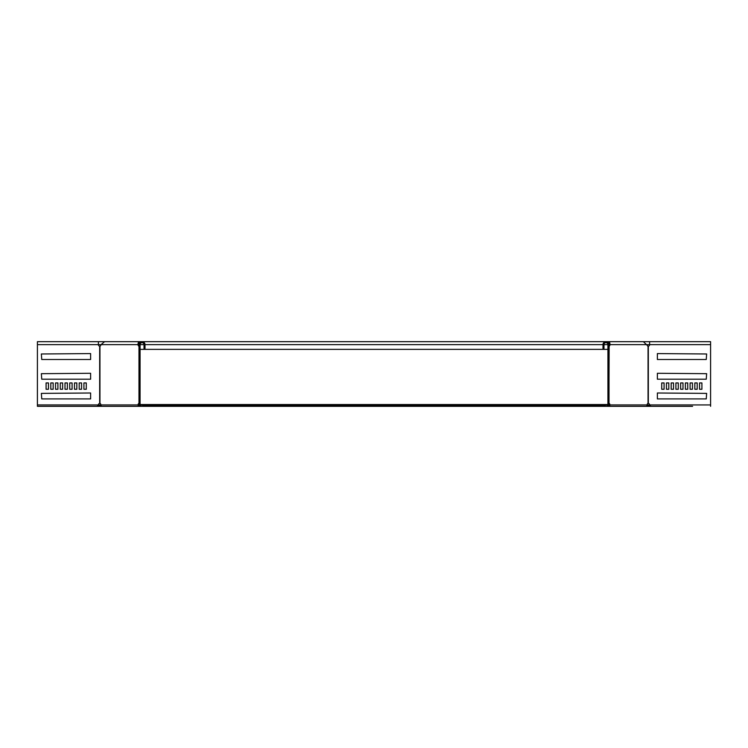 <?xml version="1.0" encoding="UTF-8"?>
<svg xmlns="http://www.w3.org/2000/svg" width="748" height="748" viewBox="0 0 748 748"><rect width="100%" height="100%" fill="white"/><g stroke="black" fill="none" stroke-linecap="round" stroke-linejoin="round"><path stroke-width="1.12" d="M140.072 404.546L607.928 404.546M607.376 405.855L608.199 404.546M140.624 405.855L139.801 404.546M607.797 405.566L607.797 405.005M608.853 405.332L609.237 404.939A1.58 1.113 90 0 0 608.909 403.827M139.147 405.332L138.763 404.939A1.58 1.113 90 0 1 139.091 403.827M144.411 405.528L603.589 405.528M145.589 405.528L145.589 406.323L603.589 406.323L603.589 405.332L607.928 404.939L607.928 344.632A1.973 1.973 0 0 0 605.955 342.668A1.973 1.973 0 0 0 603.982 344.632L603.982 349.363L140.072 349.363M602.411 405.528L602.411 406.323M145.589 406.323L144.411 406.323L144.411 405.332L140.072 404.939L140.072 344.632A1.973 1.973 0 0 1 142.045 342.668A1.973 1.973 0 0 1 144.018 344.632L144.018 349.363M647.179 404.546L647.646 405.005L646.852 405.332M647.646 405.005L648.488 405.528L648.488 406.323L647.843 406.323L647.375 405.855L647.936 405.304L649.825 405.332M648.488 406.323L652.658 406.323M648.488 405.528L649.947 405.528M140.203 405.566L140.203 405.005M100.821 404.546L100.354 405.005L101.148 405.332M100.354 405.005L99.512 406.323L95.342 406.323M98.175 405.332L100.036 405.332L100.625 405.855L99.512 406.323M99.512 405.528L98.053 405.528M144.411 406.323L140.465 406.323A1.384 1.384 0 0 1 139.091 404.939L139.091 344.632A2.955 2.955 0 0 1 142.045 341.677A2.955 2.955 0 0 1 145 344.632L145 349.363M139.091 346.184L138.978 346.184A1.58 1.113 90 0 1 138.212 345.426L137.894 344.632L138.586 344.632C138.53 342.098 138.464 342.098 138.399 344.632L139.1 344.632L138.847 345.258M140.465 406.323L139.044 406.323A1.384 0.972 -90 0 1 138.062 404.939A1.58 1.113 90 0 1 138.978 403.387L139.091 403.387M100.428 404.939L98.39 404.939A1.58 1.58 0 0 1 99.671 403.387L99.952 403.387A1.58 1.113 -90 0 1 100.858 404.939A1.384 0.972 -90 0 0 101.831 406.323L139.044 406.323M139.091 345.754A1.58 1.113 90 0 1 138.913 345.426L138.586 344.632C138.53 342.098 138.464 342.098 138.399 344.632M55.408 406.323L37.4 406.323L37.4 404.939L98.39 404.939L97.221 406.323L37.409 406.323L37.409 341.677L98.39 341.677L98.39 344.632A1.58 1.58 0 0 0 99.671 346.184L99.952 346.184A1.58 1.113 -90 0 0 100.709 345.426L101.027 344.632L137.894 344.632L138.492 341.677L139.315 343.51M37.409 341.677L37.4 344.632L101.027 344.632L104.608 341.677L98.39 341.677M90.611 398.908L90.62 392.999L41.355 393.392L41.748 398.908L90.62 398.908L90.611 392.999M90.611 359.498L90.62 353.58L41.355 353.982L41.748 359.498L90.62 359.498L90.611 353.58M90.611 379.199L90.62 373.289L41.355 373.682L41.748 379.199L90.62 379.199L90.611 373.289M83.916 382.948L83.916 389.25L86.282 389.25L86.282 382.948L83.916 382.948L86.272 382.948L86.272 389.25L83.916 389.25M79.195 382.948L79.195 389.25L81.56 389.25L81.56 382.948L79.195 382.948L81.541 382.948L81.541 389.25L79.195 389.25M74.463 382.948L74.463 389.25L76.829 389.25L76.829 382.948L74.463 382.948L76.81 382.948L76.81 389.25L74.463 389.25M69.732 382.948L69.732 389.25L72.098 389.25L72.098 382.948L69.732 382.948L72.088 382.948L72.088 389.25L69.732 389.25M65.001 382.948L65.001 389.25L67.367 389.25L67.367 382.948L65.001 382.948L67.357 382.948L67.357 389.25L65.001 389.25M60.27 382.948L60.27 389.25L62.636 389.25L62.636 382.948L60.27 382.948L62.626 382.948L62.626 389.25L60.27 389.25M55.539 382.948L55.539 389.25L57.905 389.25L57.905 382.948L55.539 382.948L57.895 382.948L57.895 389.25L55.539 389.25M50.808 382.948L50.808 389.25L53.173 389.25L53.173 382.948L50.808 382.948L53.164 382.948L53.164 389.25L50.808 389.25M46.086 389.25L48.452 389.25L48.452 382.948L46.086 382.948L46.086 389.25L48.433 389.25L48.433 382.948L46.086 382.948M710.591 404.939L710.591 341.677L710.591 406.323L710.6 404.939L649.61 404.939L650.779 406.323L692.592 406.323M710.6 341.677L649.61 341.677L649.61 344.632A1.58 1.58 0 0 1 648.329 346.184L648.049 346.184A1.58 1.113 -90 0 1 647.291 345.426L643.392 341.677L609.508 341.677L608.685 343.51M603.589 406.323L646.169 406.323A1.384 0.972 -90 0 0 647.142 404.939A1.58 1.113 -90 0 1 648.049 403.387L648.329 403.387A1.58 1.58 0 0 1 649.61 404.939L647.572 404.939M657.389 398.908L657.38 392.999L706.645 393.392L706.252 398.908L657.38 398.908L657.389 392.999M657.389 359.498L657.38 353.58L706.645 353.982L706.252 359.498L657.38 359.498L657.389 353.58M657.389 379.199L657.38 373.289L706.645 373.682L706.252 379.199L657.38 379.199L657.389 373.289M664.084 382.948L664.084 389.25L661.718 389.25L661.718 382.948L664.084 382.948L661.728 382.948L661.728 389.25L664.084 389.25M668.806 382.948L668.806 389.25L666.44 389.25L666.44 382.948L668.806 382.948L666.459 382.948L666.459 389.25L668.806 389.25M673.537 382.948L673.537 389.25L671.171 389.25L671.171 382.948L673.537 382.948L671.19 382.948L671.19 389.25L673.537 389.25M678.268 382.948L678.268 389.25L675.902 389.25L675.902 382.948L678.268 382.948L675.912 382.948L675.912 389.25L678.268 389.25M682.999 382.948L682.999 389.25L680.633 389.25L680.633 382.948L682.999 382.948L680.643 382.948L680.643 389.25L682.999 389.25M687.73 382.948L687.73 389.25L685.364 389.25L685.364 382.948L687.73 382.948L685.374 382.948L685.374 389.25L687.73 389.25M692.461 382.948L692.461 389.25L690.095 389.25L690.095 382.948L692.461 382.948L690.105 382.948L690.105 389.25L692.461 389.25M697.192 382.948L697.192 389.25L694.827 389.25L694.827 382.948L697.192 382.948L694.836 382.948L694.836 389.25L697.192 389.25M701.914 389.25L699.548 389.25L699.548 382.948L701.914 382.948L701.914 389.25L699.567 389.25L699.567 382.948L701.914 382.948M607.535 406.323A1.384 1.384 0 0 0 608.909 404.939L609.153 345.258M608.909 345.754A1.58 1.113 90 0 0 609.087 345.426L609.414 344.632C609.47 342.098 609.536 342.098 609.601 344.632L608.9 344.632A2.955 2.955 0 0 0 605.955 341.677A2.955 2.955 0 0 0 603 344.632L603 349.363M608.909 346.184L609.022 346.184A1.58 1.113 90 0 0 609.788 345.426L610.106 344.632L609.414 344.632C609.47 342.098 609.536 342.098 609.601 344.632M608.956 406.323A1.384 0.972 -90 0 0 609.938 404.939A1.58 1.113 90 0 0 609.022 403.387L608.909 403.387M710.6 344.632L610.106 344.632L609.508 341.677L104.608 341.677M37.409 344.632L37.4 404.939M101.831 406.323L100.157 406.323M646.169 406.323L647.843 406.323M607.928 349.363L603.982 349.363M100.858 404.939L138.763 404.939M138.212 345.426L138.913 345.426M138.978 403.387L138.978 346.184M99.952 403.387L99.952 346.184M99.671 403.387L99.671 346.184M648.329 403.387L648.329 346.184M609.237 404.939L647.142 404.939M648.049 403.387L648.049 346.184M609.022 403.387L609.022 346.184M609.788 345.426L609.087 345.426M607.928 344.632L603.982 344.632M603 344.632L145 344.632M144.018 344.632L140.072 344.632M649.61 341.677L643.392 341.677"/></g></svg>
